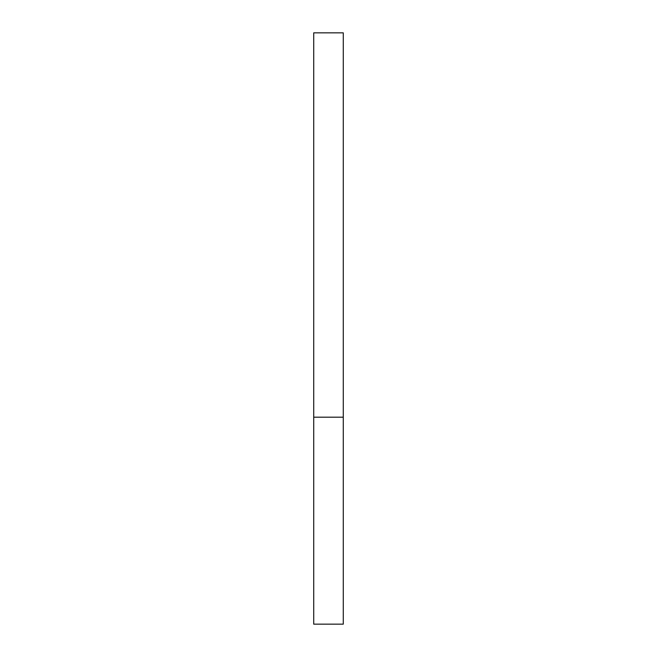<?xml version="1.0" encoding="UTF-8"?>
<svg xmlns="http://www.w3.org/2000/svg" width="657" height="657" viewBox="0 0 657 657"><rect width="100%" height="100%" fill="white"/><g stroke="black" fill="none" stroke-linecap="round" stroke-linejoin="round"><path stroke-width="0.99" d="M343.283 417.195L313.718 417.195L343.283 417.195L343.283 32.85L313.718 32.85L313.718 624.15L343.283 624.15L343.283 417.195"/></g></svg>
